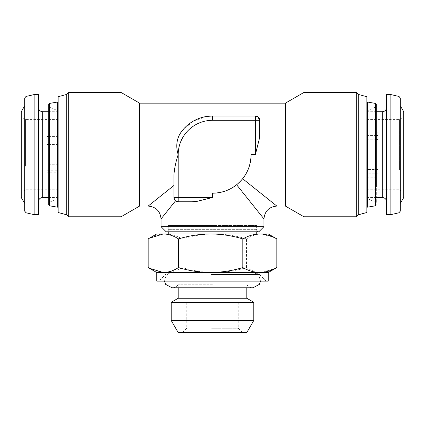 <?xml version="1.0" encoding="UTF-8"?>
<svg xmlns="http://www.w3.org/2000/svg" width="425" height="425" viewBox="0 0 425 425"><rect width="100%" height="100%" fill="white"/><g stroke="black" fill="none" stroke-linecap="round" stroke-linejoin="round"><path stroke-width="0.32" stroke-dasharray="2.12 1.59" d="M211.65 302.297L238.228 302.297L211.65 302.297M211.65 328.281L238.228 328.281L211.65 328.281M213.493 332.568L182.484 332.568L213.493 332.568M178.197 332.568L246.803 332.568M171.206 320.461L253.794 320.461M171.206 302.297L253.794 302.297M178.197 298.26L246.803 298.26M212.5 284.713L178.197 284.713L212.5 284.713M212.5 272.542L171.333 272.531L212.5 272.542M213.95 225.579L168.762 225.579L213.95 225.579M213.95 233.941L168.762 233.941L213.95 233.941M156.756 281.111L268.244 281.111M156.756 272.531L268.244 272.531M210.726 281.111L266.103 281.111L210.726 281.111M211.103 272.531L254.681 272.531L211.103 272.531M24.682 98.117L24.682 211.103M21.25 111.727L21.25 197.492M24.682 138.433L24.682 203.432L24.682 138.433M21.25 167.083L21.25 116.971L21.25 167.083M25.537 166.26L25.537 119.446L25.537 166.26M58.129 170.218L58.129 197.492L58.129 170.218L46.978 170.218L46.978 162.127L58.129 162.127L58.129 164.703L58.129 111.727L58.129 162.127M46.978 147.093L46.978 144.521L46.978 147.093L58.129 147.093M58.129 164.703L46.978 164.703L46.978 172.794L58.129 172.794M48.694 136.425L58.129 136.425M38.404 170.239L38.404 107.44L38.404 170.239M38.404 94.578L38.404 214.646M34.117 94.578L34.117 214.646M366.871 177.183L378.022 177.183L378.022 166.069L378.022 173.777L366.871 173.777L366.871 197.492L366.871 139.745L366.871 143.151L378.022 143.151L378.022 139.745L378.022 143.151M376.306 139.745L366.871 139.745M378.022 169.479L366.871 169.479L366.871 166.069L378.022 166.069M366.871 166.069L366.871 119.446L366.871 135.442L366.871 132.037L376.306 132.037M376.306 135.442L366.871 135.442M378.022 139.182L378.022 132.037M399.463 170.037L399.463 119.446L399.463 170.037M386.596 175.307L386.596 107.44L386.596 175.307M403.75 171.126L403.75 116.971L403.75 171.126M386.596 214.646L386.596 94.578M390.883 214.646L390.883 94.578M403.75 197.492L403.75 111.727M400.318 203.432L400.318 105.788M400.318 211.103L400.318 98.117M366.871 125.311L366.871 198.252L366.871 125.311M376.306 106.585L376.306 202.635L376.306 106.585L367.227 110.819L367.227 198.401L367.227 110.819L366.871 110.968M366.871 189.444L366.871 102.723L366.871 189.444M367.556 102.037L367.556 207.182M58.129 154.61L58.129 206.497L58.129 154.61M58.129 198.252L57.773 198.401L57.773 110.819L57.773 198.401L48.694 202.635L48.694 104.3M57.444 207.182L57.444 102.037M256.668 225.579L256.668 229.654L168.332 229.654L256.668 229.654A2.146 2.146 0 0 0 258.809 231.795L166.191 231.795A2.146 2.146 0 0 0 168.332 229.654L168.332 225.579L256.668 225.579L168.332 225.579M358.296 94.424L358.296 214.8M356.304 92.432L356.304 216.787M366.871 96.719L366.871 212.5M139.602 103.153L139.602 206.067M121.035 92.432L121.035 216.787M285.398 206.067L285.398 103.153M303.965 216.787L303.965 92.432M182.644 130.156L193.423 121.061L207.352 116.36M259.67 134.045L259.67 120.307L259.67 134.045L259.67 120.307L255.383 120.307L255.383 116.02L212.5 116.02C197.965 116.705 187.08 122.719 179.844 134.045C176.439 140.346 175.886 147.199 178.197 154.61A34.303 34.303 0 0 1 212.5 120.307L255.383 120.307L255.383 154.61L259.176 139.442M173.905 175.174L173.905 185.486L148.176 206.067L173.905 185.486L173.905 175.174L173.905 197.492L173.905 185.486L173.905 197.492L175.514 200.839L161.043 218.933L175.514 200.839L173.905 197.492A4.287 4.287 0 0 0 178.197 201.779L191.935 201.779M263.957 226.653L161.043 226.653M236.608 184.748C229.962 190.145 221.93 192.966 212.5 193.205A38.595 38.595 0 0 0 251.095 154.61C250.883 163.949 248.062 171.987 242.638 178.718L276.824 206.067L242.638 178.718L236.608 184.748L263.957 218.933L236.608 184.748M68.696 92.432L68.696 216.787M58.129 96.719L58.129 212.5M197.327 201.285L212.5 197.492L197.327 201.285L212.5 197.492L212.5 193.205M238.202 183.398L242.638 178.718M212.5 116.02A38.595 38.595 0 0 0 179.844 134.045A38.595 38.595 0 0 1 212.5 116.02L212.5 120.307M66.704 94.424L66.704 214.8M48.694 204.919L48.694 106.585L58.129 110.968M378.022 177.183L378.022 173.777M366.871 143.151L366.871 173.777M366.871 132.037L366.871 169.479M58.129 144.521L48.694 144.521M46.978 136.425L46.978 142.959M58.129 139.002L48.694 139.002M46.978 172.794L46.978 170.218M46.978 164.703L46.978 162.127M148.166 267.553C153.717 270.746 159.386 272.404 165.171 272.531C170.972 272.398 176.641 270.741 182.182 267.553C192.727 270.752 203.453 272.409 214.349 272.531C225.377 272.388 236.103 270.725 246.511 267.553C251.462 270.746 256.514 272.404 261.673 272.531L275.697 268.233M182.182 267.553L182.182 238.919C176.625 235.732 170.956 234.069 165.171 233.941C159.375 234.074 153.707 235.732 148.166 238.919M246.511 267.553L246.511 238.919C236.103 235.748 225.377 234.09 214.349 233.941C203.453 234.063 192.727 235.726 182.182 238.919M275.697 238.244L261.673 233.941C256.503 234.074 251.451 235.732 246.511 238.919M156.756 233.941L268.244 233.941M210.943 274.545L259.537 274.545L210.943 274.545M26.01 96.448L26.01 212.771M42.691 111.727L42.691 197.492M382.309 197.492L382.309 111.727M398.99 212.771L398.99 96.448M375.599 103.456L375.599 205.764M49.401 205.764L49.401 103.456M251.095 154.61L255.383 154.61M212.5 197.492L178.197 197.492L178.197 201.779A4.287 4.287 0 0 1 173.905 197.492L178.197 197.492M182.484 332.568L186.772 328.281L186.772 302.297M178.197 287.799L178.197 284.713C176.641 286.71 174.595 287.741 172.061 287.799L252.939 287.799C250.405 287.741 248.359 286.71 246.803 284.713L246.803 287.799M253.667 272.531L258.783 275.257L260.509 281.111M164.491 281.111L166.218 275.257L171.333 272.531M256.238 225.579L256.238 231.795M170.319 272.531L165.463 274.545L158.897 281.111M58.129 189.773L25.537 189.773L21.25 192.249M58.129 111.727L48.694 111.727M366.871 197.492L376.306 197.492M366.871 119.446L399.463 119.446L403.75 116.971M376.306 202.635L366.871 198.252M366.871 189.773L399.463 189.773L403.75 192.249M366.871 111.727L376.306 111.727M58.129 197.492L48.694 197.492M58.129 119.446L25.537 119.446L21.25 116.971M266.103 281.111L259.537 274.545L254.681 272.531M168.762 225.579L168.762 231.795M238.228 302.297L238.228 328.281L242.516 332.568"/><path stroke-width="0.64" d="M246.803 332.568L178.197 332.568L171.206 320.461L253.794 320.461L246.803 332.568M246.803 287.799L246.803 298.26L253.794 302.297L171.206 302.297L171.206 320.461M246.803 298.26L178.197 298.26L171.206 302.297M268.244 272.531L276.834 267.553C271.283 270.746 265.614 272.404 259.829 272.531L156.756 272.531L156.756 281.111L268.244 281.111L268.244 272.531L259.829 272.531C254.028 272.398 248.359 270.741 242.818 267.553C232.411 270.725 221.685 272.388 210.651 272.531C199.761 272.409 189.035 270.752 178.489 267.553C173.538 270.746 168.486 272.404 163.327 272.531L149.303 268.233L148.166 267.553L148.166 238.919L149.303 238.244L163.327 233.941C168.497 234.074 173.549 235.732 178.489 238.919C189.035 235.726 199.761 234.063 210.651 233.941C221.685 234.09 232.411 235.748 242.818 238.919C248.375 235.732 254.044 234.069 259.829 233.941C265.625 234.074 271.293 235.732 276.834 238.919L268.244 233.941L156.756 233.941L149.303 238.244M26.01 212.771L24.682 211.103L24.682 98.117L26.01 96.448L34.117 94.578L34.117 214.646L26.01 212.771L26.01 96.448M24.682 203.432L21.25 197.492L21.25 111.727L24.682 105.788M46.978 142.959L46.978 136.425L48.694 136.425M34.117 214.646L38.404 214.646L38.404 94.578L34.117 94.578M376.306 132.037L378.022 132.037L378.022 139.745L376.306 139.745M378.022 135.442L376.306 135.442M390.883 94.578L386.596 94.578L386.596 214.646L390.883 214.646L390.883 94.578L398.99 96.448L398.99 212.771L390.883 214.646M403.75 135.798L403.75 197.492L400.318 203.432L400.318 105.788L403.75 111.727L403.75 135.798M398.99 96.448L400.318 98.117L400.318 211.103L398.99 212.771M376.306 186.851L376.306 104.3L376.306 186.851M366.871 206.497L367.556 207.182L367.556 102.037L375.599 103.456L376.306 104.3M48.694 106.585L48.694 204.919L49.401 205.764L49.401 103.456L48.694 104.3L48.694 202.635M58.129 102.723L57.444 102.037L57.444 207.182L49.401 205.764M166.191 231.795L258.809 231.795L263.957 226.653L161.043 226.653L166.191 231.795M358.296 214.8L356.304 216.787L356.304 92.432L358.296 94.424L366.871 96.719L366.871 212.5L358.296 214.8L358.296 94.424M66.704 214.8L66.704 94.424L68.696 92.432L68.696 216.787L66.704 214.8L58.129 212.5L58.129 96.719L66.704 94.424M139.602 103.153L121.035 92.432L121.035 216.787L139.602 206.067L139.602 103.153L285.398 103.153L285.398 206.067L303.965 216.787L356.304 216.787M285.398 103.153L303.965 92.432L303.965 216.787M259.176 139.442L259.67 134.045L259.176 139.442L255.383 154.61L255.383 120.307L212.5 120.307A34.303 34.303 0 0 0 178.197 154.61L178.197 197.492L178.197 154.61C175.849 161.612 174.42 168.465 173.905 175.174C174.425 168.433 175.854 161.58 178.197 154.61C175.881 147.22 176.433 140.367 179.844 134.045L182.644 130.156M207.352 116.36L212.5 116.02L255.383 116.02C258.273 116.546 259.702 117.975 259.67 120.307L257.927 116.854M173.905 185.486L148.176 206.067L173.905 185.486M191.935 201.779L197.327 201.285L191.935 201.779L178.197 201.779L175.514 200.839L161.043 218.933L175.514 200.839L178.197 201.779L178.197 197.492L212.5 197.492L212.5 193.205C221.839 192.992 229.877 190.177 236.608 184.748L263.957 218.933L236.608 184.748L238.202 183.398M242.638 178.718L276.824 206.067L242.638 178.718C248.035 172.077 250.856 164.039 251.095 154.61L255.383 154.61M212.5 197.492L197.327 201.285M255.383 116.02L255.383 120.307L259.67 120.307A4.287 4.287 0 0 0 255.383 116.02A4.287 4.287 0 0 1 259.67 120.307A4.287 4.287 0 0 0 255.383 116.02A4.287 4.287 0 0 1 259.67 120.307L259.67 134.045M212.5 193.205A38.595 38.595 0 0 0 251.095 154.61M178.197 197.492L173.905 197.492A4.287 4.287 0 0 0 178.197 201.779A4.287 4.287 0 0 1 173.905 197.492L173.905 175.174M212.5 116.02A38.595 38.595 0 0 0 179.844 134.045A38.595 38.595 0 0 1 212.5 116.02L212.5 120.307M378.022 139.745L378.022 139.182M48.694 144.521L46.978 144.521M48.694 139.002L46.978 139.002M242.818 267.553L242.818 238.919M276.834 267.553L276.834 238.919M178.489 267.553L178.489 238.919M48.694 197.492L42.691 197.492L42.691 111.727C40.088 111.478 38.659 110.048 38.404 107.44M376.306 111.727L382.309 111.727L382.309 197.492C384.912 197.747 386.341 199.176 386.596 201.779M367.556 207.182L375.599 205.764L375.599 103.456M253.794 302.297L253.794 320.461M260.509 281.111L259.271 284.426L252.939 287.799L172.061 287.799L165.729 284.426L164.491 281.111M256.238 231.795L256.238 233.941M48.694 111.727L42.691 111.727M42.691 197.492C40.088 197.747 38.659 199.176 38.404 201.779M376.306 197.492L382.309 197.492M382.309 111.727C384.912 111.478 386.341 110.048 386.596 107.44M375.599 205.764L376.306 204.919M49.401 103.456L57.444 102.037M139.602 206.067L148.176 206.067C155.986 206.837 160.273 211.129 161.043 218.933L161.043 226.653M285.398 206.067L276.824 206.067C269.014 206.837 264.727 211.129 263.957 218.933L263.957 226.653M121.035 216.787L68.696 216.787M303.965 92.432L356.304 92.432M121.035 92.432L68.696 92.432M58.129 206.497L57.444 207.182M366.871 102.723L367.556 102.037M156.756 272.531L149.303 268.233M168.762 231.795L168.762 233.941M178.197 287.799L178.197 298.26"/></g></svg>
